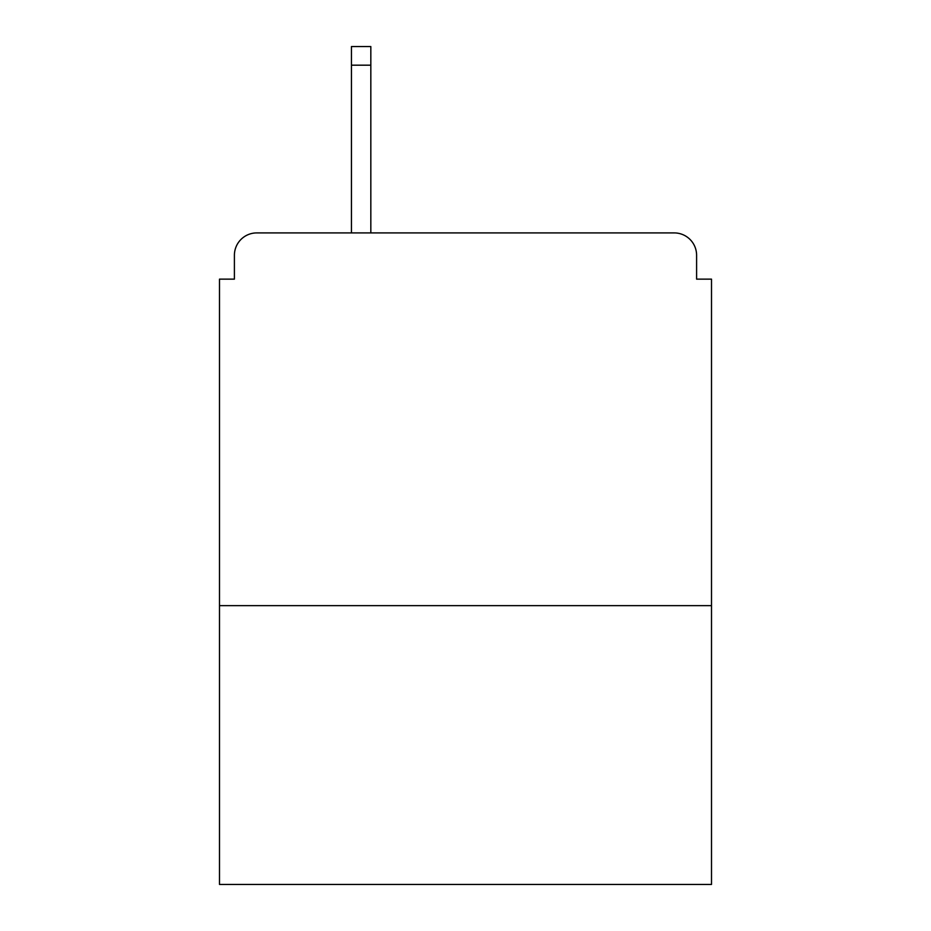 <?xml version="1.0" encoding="UTF-8"?>
<svg xmlns="http://www.w3.org/2000/svg" width="931" height="931" viewBox="0 0 931 931"><rect width="100%" height="100%" fill="white"/><g stroke="black" fill="none" stroke-linecap="round" stroke-linejoin="round"><path stroke-width="1.4" d="M711.505 605.65L711.505 279.137L696.597 279.137L696.597 255.28A22.367 22.367 0 0 0 674.23 232.913L256.77 232.913A22.367 22.367 0 0 0 234.403 255.28L234.403 279.137L219.495 279.137L219.495 884.45L711.505 884.45L711.505 605.65L219.495 605.65M234.403 255.28L234.403 279.137M674.23 232.913L560.916 232.913M351.441 65.182L351.441 46.55L370.829 46.55L370.829 65.182L351.441 65.182L351.441 232.913L256.77 232.913M696.597 279.137L696.597 255.28M370.829 65.182L370.829 232.913"/></g></svg>
